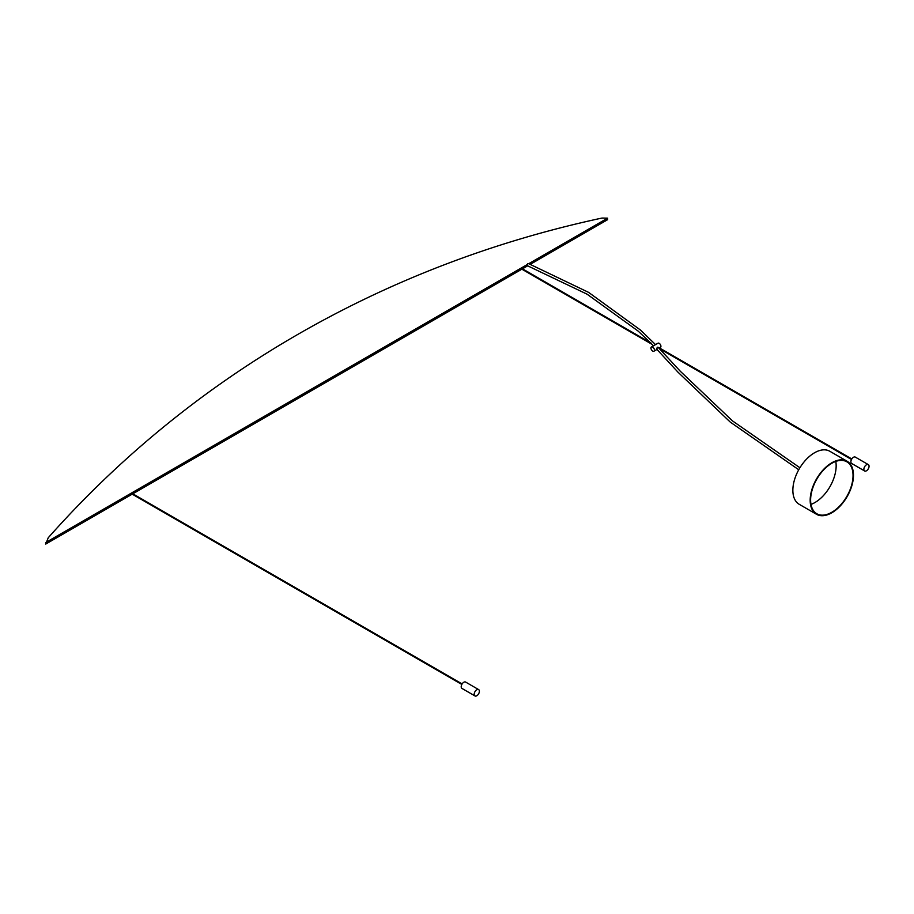 <?xml version="1.0" encoding="UTF-8"?>
<svg xmlns="http://www.w3.org/2000/svg" width="914" height="914" viewBox="0 0 914 914"><rect width="100%" height="100%" fill="white"/><g stroke="black" fill="none" stroke-linecap="round" stroke-linejoin="round"><path stroke-width="1.37" d="M131.445 493.994L131.982 492.795M131.673 494.394L132.439 493.069M527.629 265.78L527.629 263.54L528.715 263.7L607.616 218.149L601.983 218.058C383.937 264.934 191.849 375.837 48.225 537.775L45.734 544.07L132.199 494.154M527.629 263.54L528.715 263.7M521.654 267.825L521.117 269.024M521.346 269.413L522.111 268.088M527.287 266.054L522.488 268.83L527.287 266.054M132.199 494.166L45.734 544.07M607.616 219.68L530.36 264.283L607.616 219.68L607.616 218.149M478.628 689.579L465.637 682.072A3.679 2.125 120 0 0 463.798 682.255A3.679 2.125 120 0 0 461.399 685.5A3.679 2.125 120 0 0 461.97 688.436L474.949 695.942A3.679 2.125 120 0 0 476.788 695.76A3.679 2.125 120 0 0 479.187 692.515A3.679 2.125 120 0 0 478.628 689.579A3.679 2.125 120 0 0 476.788 689.762A3.679 2.125 120 0 0 474.389 692.995A3.679 2.125 120 0 0 474.949 695.942M831.82 512.274A30.002 17.32 120 0 0 851.425 485.837A30.002 17.32 120 0 0 846.832 461.798A30.002 17.32 120 0 0 831.82 463.284A30.002 17.32 120 0 0 812.226 489.721A30.002 17.32 120 0 0 816.819 513.759A30.002 17.32 120 0 0 831.82 512.274M810.981 504.379A30.002 17.32 120 0 0 814.945 502.529A30.002 17.32 120 0 0 835.784 461.421M650.962 348.085A2.445 1.417 60 0 1 651.476 346.966A2.445 1.417 60 0 1 653.361 347.628A2.445 1.417 60 0 1 654.435 350.085A2.445 1.417 60 0 1 653.921 351.204A2.445 1.417 60 0 1 652.036 350.553A2.445 1.417 60 0 1 650.962 348.085M657.349 349.114L656.652 348.805L657.349 347.206L658.343 347.674L657.349 347.206M651.476 346.966L657.966 343.218A2.445 1.417 60 0 1 659.851 343.87A2.445 1.417 60 0 1 660.925 346.337A2.445 1.417 60 0 1 660.422 347.457L659.542 347.96M868.3 464.598L855.31 457.103A3.679 2.125 120 0 0 853.47 457.286A3.679 2.125 120 0 0 851.071 460.519A3.679 2.125 120 0 0 851.642 463.467L864.621 470.961A3.679 2.125 120 0 0 866.461 470.779A3.679 2.125 120 0 0 868.86 467.545A3.679 2.125 120 0 0 868.3 464.598A3.679 2.125 120 0 0 866.461 464.78A3.679 2.125 120 0 0 864.061 468.014A3.679 2.125 120 0 0 864.621 470.961M847.129 461.262L829.809 451.265A30.619 17.674 120 0 0 814.511 452.784A30.619 17.674 120 0 0 794.506 479.759A30.619 17.674 120 0 0 799.202 504.288L816.522 514.296A30.619 17.674 120 0 0 831.82 512.777A30.619 17.674 120 0 0 851.825 485.802A30.619 17.674 120 0 0 847.129 461.262A30.619 17.674 120 0 0 831.82 462.781A30.619 17.674 120 0 0 811.826 489.755A30.619 17.674 120 0 0 816.522 514.296M132.804 493.8L521.871 269.184L132.816 493.811M45.734 542.539L527.287 264.523M461.821 684.46L131.616 493.823M462.118 683.935L131.787 493.217M527.344 265.677L587.119 294.205L638.109 331.074L650.345 342.647M651.99 344.304L653.464 345.812M652.322 344.498L521.288 268.853M851.494 459.491L659.337 348.554M798.733 469.75L730.252 422.085L678.028 372.227L656.755 349.217M799.91 467.751L732.468 420.886L680.336 371.29L658.16 347.32M851.791 458.954L658.663 347.457M653.921 351.204L656.972 349.445M651.511 343.333L521.46 268.236M655.544 344.612L640.406 330L588.639 292.4L528.738 263.7"/></g></svg>
